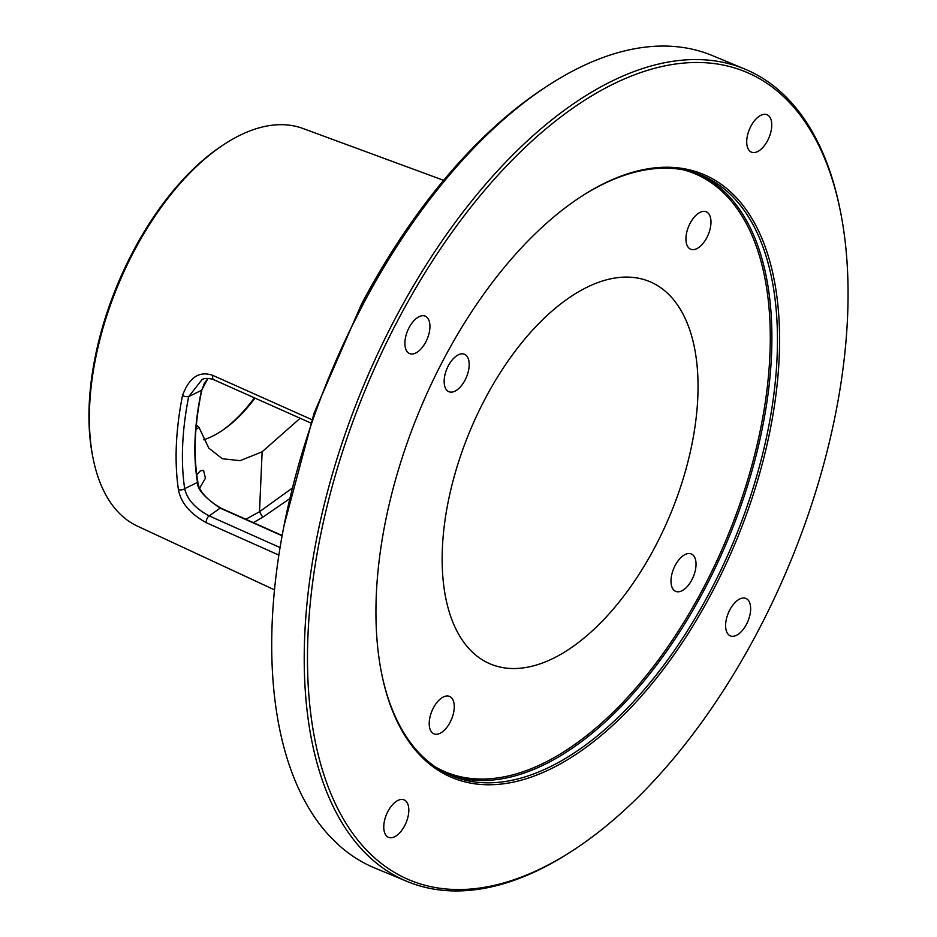 <?xml version="1.0" encoding="UTF-8"?>
<svg xmlns="http://www.w3.org/2000/svg" width="937" height="937" viewBox="0 0 937 937"><rect width="100%" height="100%" fill="white"/><g stroke="black" fill="none" stroke-linecap="round" stroke-linejoin="round"><path stroke-width="1.41" d="M840.477 211.621A437.591 229.296 112.6 0 0 594.433 94.25A437.591 229.296 -67.4 0 0 307.992 634.981A437.591 229.296 -67.4 0 0 561.099 857.765A437.591 229.296 112.6 0 0 575.552 848.711A437.591 229.296 112.6 0 0 840.477 211.621L840.044 209.49A439.886 230.49 112.6 0 0 744.856 69.08L712.366 55.576A439.886 230.49 112.6 0 0 560.232 77.994A439.886 230.49 112.6 0 0 545.697 87.082A439.886 230.49 112.6 0 0 363.181 304.103L361.448 304.256A435.295 228.089 -67.4 0 1 542.066 89.495L545.697 87.082M744.856 69.08A439.886 230.49 112.6 0 0 592.711 91.498A439.886 230.49 112.6 0 0 322.281 512.621A439.886 230.49 112.6 0 0 407.056 881.424A439.886 230.49 112.6 0 0 559.202 859.006A439.886 230.49 112.6 0 0 573.737 849.918L575.552 848.711M329.133 835.581A439.886 230.49 112.6 0 1 351.328 327.435L363.181 304.103M407.056 881.424L374.577 867.92A439.886 230.49 112.6 0 1 339.534 845.806L329.156 835.581M284.157 525.177L314.106 413.041L361.448 304.256M443.611 180.326L302.862 128.451A215.416 112.873 112.6 0 0 230.619 140.316A215.416 112.873 112.6 0 0 223.498 144.766A215.416 112.873 112.6 0 0 93.091 458.38A215.416 112.873 112.6 0 0 137.481 526.161L274.541 589.865M562.2 653.511A207.124 108.528 112.6 0 0 690.03 453.121A207.124 108.528 112.6 0 0 647.444 280.725A207.124 108.528 112.6 0 0 577.988 292.121A207.124 108.528 112.6 0 0 451.154 488.318A207.124 108.528 112.6 0 0 488.435 663.115A207.124 108.528 112.6 0 0 562.2 653.511M253.365 522.635L262.782 517.201L289.545 498.8M691.811 579.944A20.274 10.623 -67.4 0 1 675.729 591.364A20.274 10.623 -67.4 0 1 675.226 565.351A20.274 10.623 -67.4 0 1 691.295 553.931A20.274 10.623 -67.4 0 1 691.811 579.944M707.833 212.793A20.274 10.623 -67.4 0 1 707.54 236.218A20.274 10.623 -67.4 0 1 690.674 249.219A20.274 10.623 -67.4 0 1 689.07 248.223A20.274 10.623 -67.4 0 1 689.374 224.798A20.274 10.623 -67.4 0 1 706.24 211.785A20.274 10.623 -67.4 0 1 707.833 212.793M448.378 365.688A20.274 10.623 -67.4 0 1 464.459 354.256A20.274 10.623 -67.4 0 1 464.963 380.281A20.274 10.623 -67.4 0 1 448.893 391.701A20.274 10.623 -67.4 0 1 448.378 365.688M432.355 732.839A20.274 10.623 -67.4 0 1 432.648 709.414A20.274 10.623 -67.4 0 1 449.514 696.414A20.274 10.623 -67.4 0 1 451.119 697.409A20.274 10.623 -67.4 0 1 450.826 720.834A20.274 10.623 -67.4 0 1 433.948 733.847A20.274 10.623 -67.4 0 1 432.355 732.839M381.464 672.696A325.209 170.405 -67.4 0 0 451.693 775.789A325.209 170.405 -67.4 0 0 564.179 759.216A325.209 170.405 112.6 0 0 764.112 447.874A325.209 170.405 112.6 0 0 701.426 175.219A325.209 170.405 112.6 0 0 588.951 191.792A325.209 170.405 -67.4 0 0 578.808 198.117M590.216 190.961A326.744 171.213 112.6 0 0 579.417 197.719A326.744 171.213 112.6 0 0 381.605 673.41A326.744 171.213 112.6 0 0 565.316 761.055A326.744 171.213 112.6 0 0 779.197 357.302A326.744 171.213 112.6 0 0 590.216 190.961M746.414 624.452A20.274 10.623 -67.4 0 1 730.333 635.872A20.274 10.623 -67.4 0 1 729.829 609.858A20.274 10.623 -67.4 0 1 745.899 598.427A20.274 10.623 -67.4 0 1 746.414 624.452M768.621 115.719A20.274 10.623 -67.4 0 1 768.328 139.133A20.274 10.623 -67.4 0 1 751.451 152.145A20.274 10.623 -67.4 0 1 749.858 151.138A20.274 10.623 -67.4 0 1 750.15 127.713A20.274 10.623 -67.4 0 1 767.028 114.712A20.274 10.623 -67.4 0 1 768.621 115.719M409.118 327.563A20.274 10.623 -67.4 0 1 425.199 316.144A20.274 10.623 -67.4 0 1 425.703 342.157A20.274 10.623 -67.4 0 1 409.621 353.577A20.274 10.623 -67.4 0 1 409.118 327.563M386.911 836.296A20.274 10.623 -67.4 0 1 387.204 812.871A20.274 10.623 -67.4 0 1 404.081 799.87A20.274 10.623 -67.4 0 1 405.674 800.866A20.274 10.623 -67.4 0 1 405.381 824.291A20.274 10.623 -67.4 0 1 388.504 837.303A20.274 10.623 -67.4 0 1 386.911 836.296M207.979 378.396L201.525 390.319C194.275 424.508 192.94 455.206 197.496 482.414C197.098 489.055 204.653 497.617 220.16 508.112L282.142 535.8M208.037 378.396L204.301 383.397L201.806 390.179L188.665 396.632L202.041 379.59M197.391 481.325A1.148 0.75 170.2 0 1 197.789 481.782C198.585 490.555 206.21 499.304 220.652 508.03L282.189 535.519M197.801 481.782A1.148 0.75 170.2 0 1 197.496 482.414L184.648 488.657C180.665 461.18 182.001 430.505 188.665 396.632A4.591 1.382 11.3 0 1 182.481 395.672C189.145 377.353 199.276 370.607 212.898 375.421L311.834 419.635M220.628 508.018A1.148 0.632 114.1 0 0 220.16 508.112L209.185 515.912C195.318 508.486 187.142 499.398 184.648 488.657A4.591 2.963 -8.5 0 1 178.393 489.465C174.317 461.472 175.687 430.2 182.481 395.672M280.374 547.7L209.185 515.912A4.591 2.53 -65.9 0 0 206.456 522.776C190.129 513.827 180.771 502.724 178.393 489.465M278.91 555.102L206.456 522.776M93.091 458.38L92.646 456.167A213.027 111.632 -67.4 0 1 221.612 146.02L223.498 144.766M220.827 431.453A122.829 64.36 112.6 0 0 254.419 397.838M203.61 439.793A120.533 63.154 -67.4 0 0 217.747 433.362A120.533 63.154 112.6 0 0 221.729 430.868A120.533 63.154 112.6 0 0 254.993 398.096M196.36 424.824L199.031 427.436L208.752 448.062L222.327 458.743L240.13 460.664L262.126 451.81L300.168 418.265M262.126 451.81L259.502 511.731L291.957 488.353M245.81 519.262L259.502 511.731L262.594 517.072L259.608 511.672M196.747 474.836L200.307 470.878L203.552 470.315L205.414 478.21L199.804 487.872M262.782 517.201L259.408 511.789M684.01 169.972A324.061 169.808 112.6 0 1 759.228 435.33A324.061 169.808 112.6 0 1 557.749 755.527A324.061 169.808 -67.4 0 1 435.682 767.134M698.627 174.106A325.209 170.405 112.6 0 1 757.904 448.273A325.209 170.405 112.6 0 1 558.604 756.909A325.209 170.405 -67.4 0 1 448.928 774.583M212.898 375.421A4.591 2.53 114.1 0 0 213.636 379.626M199.031 427.436L195.962 429.31M201.806 390.179C194.591 424.215 193.245 454.75 197.789 481.782M201.842 379.672C204.524 378.009 208.471 378.009 213.695 379.661L310.709 422.974"/></g></svg>
